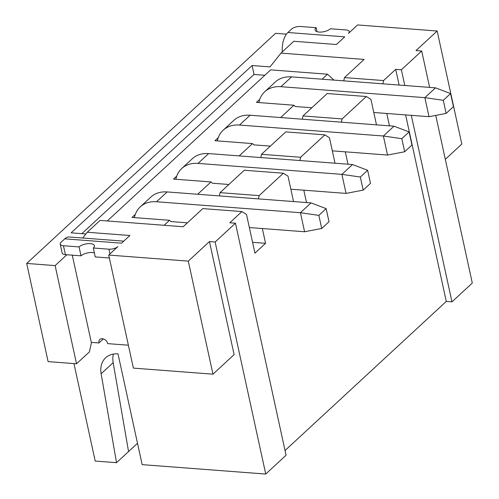 <?xml version="1.0" encoding="UTF-8"?>
<svg xmlns="http://www.w3.org/2000/svg" width="499" height="499" viewBox="0 0 499 499"><rect width="100%" height="100%" fill="white"/><g stroke="black" fill="none" stroke-linecap="round" stroke-linejoin="round"><path stroke-width="0.75" d="M282.353 51.852A16.773 8.839 -85.6 0 1 287.892 32.51L344.734 36.839L336.438 44.511L293.805 41.261L280.993 53.106L270.028 66.897L252.089 65.531L71.145 232.833L85.89 233.956M343.755 80.85L344.491 77.588L383.581 80.564L395.695 69.367L401.377 69.798L421.699 51.004L416.016 50.574L437.168 31.013L357.59 24.95L348.389 33.458A6.712 2.813 -12.3 0 0 349.263 31.593A6.712 2.813 -12.3 0 0 346.025 29.952L330.407 28.767A8.402 3.524 167.7 0 1 321.499 32.048A8.402 3.524 167.7 0 1 315.081 30.015A8.402 3.524 167.7 0 1 316.173 27.682L300.548 26.491A6.712 2.813 -12.3 0 0 291.547 29.123L287.892 32.51M344.491 77.588L364.114 59.437L280.993 53.106M317.04 31.68L316.173 27.682M285.029 450.522L446.287 301.415L451.969 301.851L472.297 283.058L435.746 115.406M429.633 87.394L421.699 51.004M109.362 258.002L95.247 256.923L93.301 247.997L108.919 249.188A6.712 2.813 167.7 0 0 117.926 246.556L108.726 255.064L188.304 261.127L209.455 241.566L215.144 241.996L235.466 223.203L229.783 222.772L241.89 211.576L202.8 208.594L183.177 226.739L100.056 220.408L87.244 232.253L129.877 235.503L121.581 243.175L64.739 238.84L61.084 242.227A6.712 2.813 167.7 0 0 60.211 244.086L62.157 253.012A6.712 2.813 -12.3 0 0 65.394 254.652L63.448 245.726A6.712 2.813 167.7 0 1 60.211 244.086M87.244 232.253L82.666 238.017M73.958 363.584L95.209 461.057L116.523 462.679L101.141 373.757A25.48 18.831 47.2 0 1 105.638 357.771A25.48 18.831 47.2 0 1 118.013 353.878L142.159 464.638L265.736 474.05L286.064 455.256L235.466 223.203M215.144 241.996L265.736 474.05M209.455 241.566L234.106 354.614L212.954 374.175L133.376 368.112L108.726 255.064M66.854 254.764L55.127 265.605L76.528 363.783L89.39 351.895L91.411 342.875L72.286 255.176M252.588 242.327L265.562 243.312L262.337 228.536M187.412 222.828L170.92 221.568L169.523 220.29L132.01 217.433L135.291 214.395M306.511 202.55L303.816 190.181M228.891 184.474L212.399 183.22L211.002 181.942L173.484 179.085L176.771 176.047M347.99 164.196L345.296 151.833M270.364 146.12L253.872 144.866L252.482 143.587L214.963 140.73L218.25 137.693M389.469 125.848L386.769 113.479M311.844 107.772L295.352 106.512L293.955 105.239L256.442 102.376L259.723 99.338M116.523 462.679L137.506 443.28M128.555 451.558L113.167 362.636A25.48 18.831 47.2 0 1 113.379 354.072M93.301 247.997A8.402 3.524 -12.3 0 0 94.392 245.67A8.402 3.524 -12.3 0 0 87.974 243.631A8.402 3.524 -12.3 0 0 79.067 246.918L63.448 245.726M300.623 157.266L324.849 134.867L285.759 131.892L261.532 154.291L300.623 157.266L299.893 160.535M342.102 118.918L366.328 96.519L327.238 93.538L303.012 115.936L342.102 118.918L341.372 122.18M260.802 157.553L261.532 154.291M302.282 119.205L303.012 115.936M76.528 363.783L48.11 361.619L26.703 263.441L275.573 33.327L286.432 34.157M188.304 261.127L212.954 374.175M55.127 265.605L26.703 263.441M259.149 195.62L283.37 173.222L244.279 170.246L220.059 192.639L259.149 195.62L258.413 198.883M401.377 69.798L404.801 85.504M411.307 115.35L451.969 301.851M437.168 31.013L461.818 144.061L445.32 159.324M395.695 69.367L399.119 85.067M405.625 114.913L446.287 301.415M366.328 96.519L370.944 99.401L376.489 124.856M324.849 134.867L329.465 137.749L335.016 163.21M283.37 173.222L287.985 176.103L293.537 201.559M241.89 211.576L246.506 214.458L254.939 253.13L265.562 243.312M383.581 80.564L382.852 83.826M264.832 75.28L254.028 74.457L81.861 233.651M254.028 74.457L252.089 65.531M333.974 80.102L327.519 74.208L270.676 69.872L107.279 220.957M169.523 220.29L164.121 225.292M211.002 181.942L197.679 194.254M252.482 143.587L239.158 155.906M293.955 105.239L280.638 117.552M327.519 74.208L322.117 79.204M219.323 195.907L220.059 192.639M401.814 138.678L404.664 151.765L411.968 145.016L409.111 131.929L401.814 138.678L383.388 136.009L394.004 126.191L409.111 131.929M404.664 151.765L387.536 155.052L383.388 136.009L239.495 125.043A33.545 24.788 -132.8 0 0 223.209 130.17A33.545 24.788 -132.8 0 0 217.333 140.911M394.004 126.191L250.111 115.225A33.545 24.788 -132.8 0 0 233.825 120.353L223.209 130.17M332.315 150.841L387.536 155.052M360.334 177.026L363.191 190.119L370.489 183.37L367.632 170.278L360.334 177.026L341.909 174.363L352.525 164.545L367.632 170.278M363.191 190.119L346.056 193.4L341.909 174.363L198.016 163.398A33.545 24.788 -132.8 0 0 181.73 168.519A33.545 24.788 -132.8 0 0 175.86 179.266M352.525 164.545L208.632 153.58A33.545 24.788 -132.8 0 0 192.346 158.701L181.73 168.519M290.842 189.196L346.056 193.4M318.855 215.381L321.712 228.473L329.009 221.724L326.159 208.632L318.855 215.381L300.429 212.711L311.045 202.893L326.159 208.632M321.712 228.473L304.583 231.754L300.429 212.711L156.536 201.752A33.545 24.788 -132.8 0 0 140.25 206.873A33.545 24.788 -132.8 0 0 134.381 217.614M311.045 202.893L167.153 191.934A33.545 24.788 -132.8 0 0 150.873 197.055L140.25 206.873M249.363 227.544L304.583 231.754M128.38 345.208L107.722 343.63A5.171 3.824 47.2 0 0 104.341 339.314A5.171 3.824 47.2 0 0 99.831 339.501A5.171 3.824 47.2 0 0 98.958 342.963L103.349 338.908M123.771 241.148L69.255 236.994A16.773 8.839 94.4 0 0 64.739 238.84M98.958 342.963L91.305 342.383M94.373 252.924A8.402 3.524 -12.3 0 0 81.013 255.837L65.394 254.652M81.013 255.837L79.067 246.918M443.287 100.324L446.143 113.416L453.441 106.667L450.591 93.575L443.287 100.324L424.861 97.654L435.484 87.836L450.591 93.575M446.143 113.416L429.015 116.697L424.861 97.654L280.968 86.695A33.545 24.788 -132.8 0 0 264.682 91.816A33.545 24.788 -132.8 0 0 258.813 102.557M435.484 87.836L291.591 76.877A33.545 24.788 -132.8 0 0 275.305 81.998L264.682 91.816M373.795 112.487L429.015 116.697M113.167 362.636L101.141 373.757M239.495 125.043L250.111 115.225M198.016 163.398L208.632 153.58M156.536 201.752L167.153 191.934M108.919 249.188L109.955 253.922M280.968 86.695L291.591 76.877M349.263 31.593L349.45 32.472"/></g></svg>
